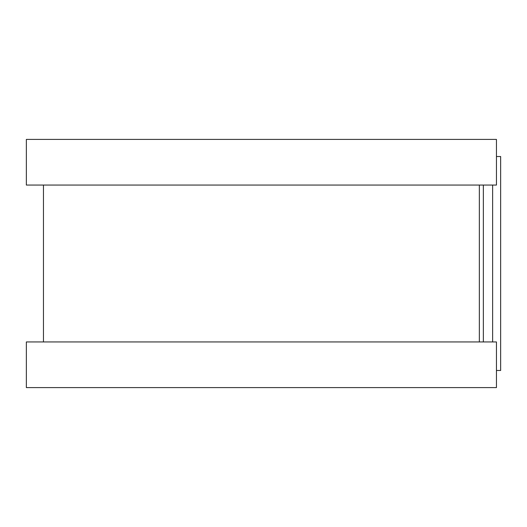 <?xml version="1.0" encoding="UTF-8"?>
<svg xmlns="http://www.w3.org/2000/svg" width="527" height="527" viewBox="0 0 527 527"><rect width="100%" height="100%" fill="white"/><g stroke="black" fill="none" stroke-linecap="round" stroke-linejoin="round"><path stroke-width="0.79" d="M496.454 156.526L500.65 156.526L500.65 370.474L496.454 370.474M479.339 185.056L479.339 341.944L479.339 185.056M496.454 139.411L496.454 185.056L26.35 185.056L26.35 139.411L496.454 139.411M496.454 341.944L496.454 387.589L26.35 387.589L26.35 341.944L496.454 341.944M483.351 185.056L483.351 341.944M492.626 185.056L492.626 341.944M43.464 185.056L43.464 341.944"/></g></svg>
